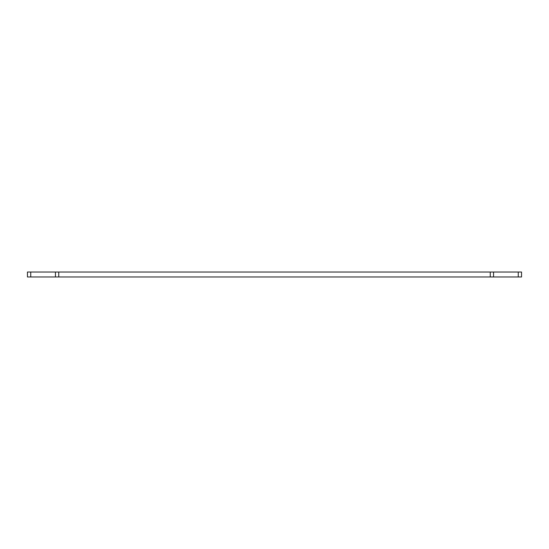 <?xml version="1.0" encoding="UTF-8"?>
<svg xmlns="http://www.w3.org/2000/svg" width="549" height="549" viewBox="0 0 549 549"><rect width="100%" height="100%" fill="white"/><g stroke="black" fill="none" stroke-linecap="round" stroke-linejoin="round"><path stroke-width="0.82" d="M493.551 272.029L490.257 272.029L490.257 276.971L493.551 276.971L493.551 272.029L521.55 272.029L521.55 276.971L493.551 276.971M490.257 276.971L58.743 276.971L58.743 272.029L490.257 272.029M30.744 272.029L27.45 272.029L27.45 276.971L30.744 276.971L30.744 272.029L55.449 272.029L55.449 276.971L58.743 276.971M58.743 272.029L55.449 272.029M55.449 276.971L30.744 276.971M518.256 276.971L518.256 272.029"/></g></svg>
